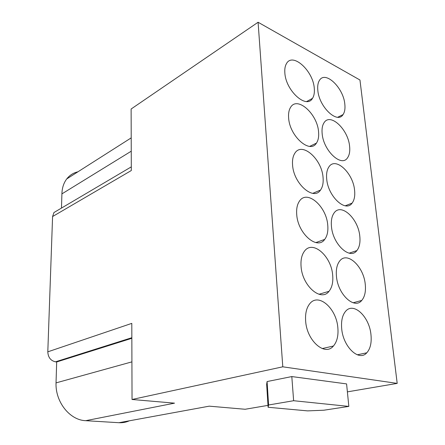 <?xml version="1.0" encoding="UTF-8"?>
<svg xmlns="http://www.w3.org/2000/svg" width="445" height="445" viewBox="0 0 445 445"><rect width="100%" height="100%" fill="white"/><g stroke="black" fill="none" stroke-linecap="round" stroke-linejoin="round"><path stroke-width="0.67" d="M348.836 406.407L323.899 410.212L307.601 410.885L268.113 407.27L268.591 404.989L293.628 400.717L348.836 406.407L346.588 383.907L291.809 376.57L293.628 400.717M268.113 407.27L266.65 384.324L267.089 381.554L291.809 376.57M268.591 404.989L267.089 381.554M323.048 177.422C321.896 159.149 302.099 141.465 294.918 153.119C292.977 156.039 292.198 159.994 292.571 164.995C293.555 183.724 313.636 201.168 320.517 190.06C322.686 186.989 323.532 182.778 323.048 177.422M354.587 190.282C353.197 173.166 335.702 156.573 329.016 166.742C326.997 169.606 326.218 173.661 326.691 178.907C327.932 196.406 345.682 212.838 352.112 203.109C354.342 200.117 355.166 195.839 354.587 190.282M305.648 321.017C306.761 340.775 324.983 356.64 333.422 346.015C337.043 341.754 338.523 335.669 337.85 327.765C336.503 308.374 318.464 292.393 309.748 303.751C306.505 307.812 305.136 313.569 305.648 321.017M129.35 420.803C126.063 422.277 122.598 422.911 118.96 422.711L85.69 420.686C69.843 420.236 55.258 401.957 56.031 382.889L56.682 361.963L131.842 338.3M131.253 151.194L61.911 193.875C62.072 187.968 63.68 182.99 66.728 178.946C69.648 175.208 73.38 172.832 77.925 171.815M131.915 361.863L56.031 382.889M332.676 275.216C331.397 256.148 312.657 239.616 304.458 251.186C301.738 254.829 300.609 259.891 301.065 266.371C302.138 285.846 321.101 302.205 329.016 291.303C332.059 287.481 333.277 282.119 332.676 275.216M365.256 284.322C363.743 266.561 347.25 250.98 339.73 260.954C336.965 264.452 335.869 269.559 336.448 276.267C337.772 294.379 354.47 309.859 361.752 300.42C364.8 296.765 365.968 291.397 365.256 284.322M322.141 133.522C323.343 150.66 341.493 167.581 347.512 157.83C349.431 155.121 350.126 151.283 349.603 146.322C348.268 129.578 330.39 112.474 324.11 122.631C322.375 125.217 321.718 128.85 322.141 133.522M347.384 391.861L397.196 383.39L282.792 366.814L258.089 22.25L131.119 109.014L131.314 170.53L52.582 216.543L47.804 351.834C48.11 357.38 50.674 360.706 55.492 361.824L131.842 337.711M258.089 22.25L359.955 80.005L397.196 383.39M296.715 214.434C297.738 233.553 317.318 250.446 324.711 239.388C327.275 235.967 328.288 231.222 327.748 225.159C326.535 206.469 307.211 189.364 299.53 201.029C297.238 204.283 296.298 208.755 296.715 214.434M282.792 366.814L132.037 399.482L174.518 403.159L85.69 420.686M118.96 422.711L209.239 406.163L245.123 409.267L267.996 405.373M318.564 131.853C317.469 114.026 297.293 95.753 290.596 107.323C288.944 109.943 288.282 113.464 288.621 117.892C289.567 136.187 310.043 154.192 316.434 143.112C318.286 140.353 318.998 136.604 318.564 131.853M56.682 361.963L55.492 361.824M57.438 210.468L53.967 212.515L52.582 216.543M61.471 208.088L61.911 193.875M344.83 104.23C343.551 87.876 325.356 70.26 319.471 80.35C317.969 82.692 317.413 85.957 317.797 90.135C318.954 106.895 337.427 124.311 343.051 114.582C344.714 112.129 345.303 108.68 344.83 104.23M47.804 351.834L131.798 323.376L132.037 399.482M314.276 88.299C313.236 70.939 292.766 52.087 286.524 63.518C285.106 65.871 284.55 69.014 284.856 72.958C285.757 90.791 306.544 109.359 312.479 98.373C314.07 95.892 314.665 92.538 314.276 88.299M341.688 328.566C343.056 346.905 359.087 361.952 366.786 352.802C370.362 348.769 371.759 342.733 370.969 334.701C369.4 316.673 353.541 301.582 345.609 311.305C342.361 315.171 341.054 320.928 341.688 328.566M331.453 226.438C332.738 244.261 350.009 260.208 356.862 250.585C359.46 247.275 360.444 242.492 359.799 236.234C358.353 218.779 341.315 202.697 334.212 212.81C331.853 215.975 330.935 220.52 331.453 226.438M322.219 348.574L333.422 346.015M131.208 137.872L66.728 178.946M315.867 242.586L324.711 239.388M53.967 212.515L131.303 166.864M357.307 354.81L366.786 352.802M349.164 253.161L356.862 250.585M309.737 146.361L316.434 143.112M306.688 101.516L312.479 98.373M312.791 193.336L320.517 190.06M353.158 302.778L361.752 300.42M337.783 117.235L343.051 114.582M318.993 294.273L329.016 291.303M345.287 205.79L352.112 203.109"/></g></svg>

